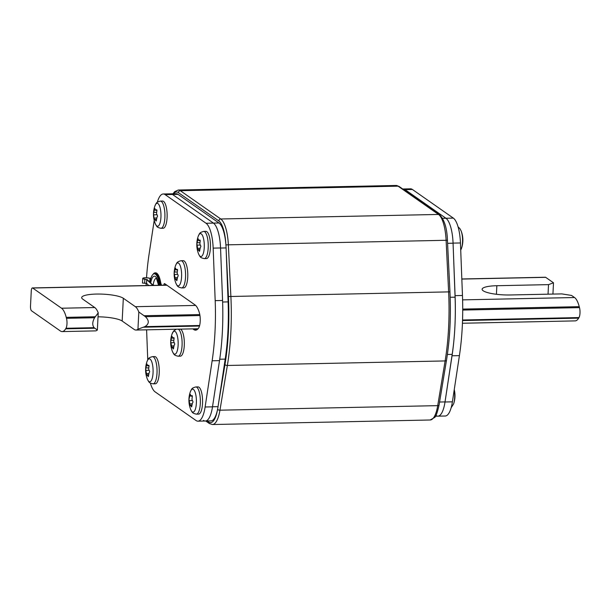 <?xml version="1.0" encoding="UTF-8"?>
<svg xmlns="http://www.w3.org/2000/svg" width="610" height="610" viewBox="0 0 610 610"><rect width="100%" height="100%" fill="white"/><g stroke="black" fill="none" stroke-linecap="round" stroke-linejoin="round"><path stroke-width="0.91" d="M435.479 416.218L437.866 416.165A27.206 8.509 -91.2 0 0 445.025 401.914L452.185 354.372A106.88 33.443 -91.2 0 0 455.083 297.169L453.07 243.199A27.206 8.509 -91.2 0 0 445.94 218.258L405.032 189.626L445.94 218.258A27.206 8.509 88.8 0 1 453.062 243.115L455.083 295.644A111.157 34.778 88.8 0 1 452.033 355.782L445.018 401.99A27.206 8.509 88.8 0 1 437.866 416.165A27.206 8.509 88.8 0 1 435.952 415.524M437.866 416.165L445.247 416.012A27.206 8.509 -91.2 0 0 452.399 401.837L459.414 355.63A111.157 34.778 -91.2 0 0 462.464 295.484L460.443 242.963A27.206 8.509 -91.2 0 0 453.321 218.106L412.413 189.474L405.032 189.626A27.206 8.509 -91.2 0 0 403.118 188.986A27.206 8.509 88.8 0 1 405.032 189.626L403.667 189.657M218.044 406.649L212.509 406.763A27.206 8.509 88.8 0 1 205.349 421.014L210.885 420.9A27.206 8.509 -91.2 0 0 218.044 406.649L225.204 359.107A106.88 33.443 -91.2 0 0 228.109 301.897L226.089 247.927A27.206 8.509 -91.2 0 0 218.967 222.985L178.051 194.361A27.206 8.509 -91.2 0 0 176.145 193.713L170.609 193.835A27.206 8.509 88.8 0 1 172.516 194.476L213.431 223.108A27.206 8.509 88.8 0 1 220.553 248.049L226.089 247.927M157.327 202.238A27.206 8.509 88.8 0 1 163.228 193.988A27.206 8.509 88.8 0 1 165.135 194.628L206.05 223.26A27.206 8.509 88.8 0 1 213.164 248.117L215.185 300.646A111.157 34.778 88.8 0 1 212.135 360.784L205.12 406.992L212.501 406.839A27.206 8.509 -91.2 0 1 205.349 421.014A27.206 8.509 88.8 0 1 203.435 420.374M31.514 310.787A3.889 1.212 88.8 0 1 30.5 306.151L31.27 290.97A3.889 1.212 88.8 0 1 32.391 287.928A3.889 1.212 88.8 0 1 32.666 288.019L61.541 308.225A25.262 7.907 88.8 0 1 66.238 317.36L66.49 318.329A6.611 2.066 88.8 0 1 65.987 328.271L65.651 328.828A25.262 7.907 88.8 0 1 62.167 331.588A25.262 7.907 88.8 0 1 60.39 330.994L31.514 310.787M138.821 312L137.951 329.194L144.905 326.625C149.221 323.963 149.389 320.646 145.409 316.681L138.821 312A25.262 7.907 88.8 0 0 135.359 306.693L123.327 298.267A21.373 4.529 2.9 0 0 99.788 294.058A21.373 4.529 2.9 0 0 81.679 297.611A21.373 4.529 2.9 0 0 82.724 299.113L94.756 307.539A25.262 7.907 -91.2 0 1 98.225 312.846L97.356 330.04L94.1 327.684C92.156 325.153 92.331 321.836 94.603 317.741L98.225 312.846M98.027 316.811A21.373 4.529 -177.1 0 1 122.168 321.035L134.2 329.453A25.262 7.907 88.8 0 0 135.977 330.048L198.067 328.76M137.951 329.194A25.262 7.907 88.8 0 1 135.977 330.048M62.167 331.588L95.381 330.894A25.262 7.907 -91.2 0 0 97.356 330.04M462.433 323.247L575.177 320.89A25.262 7.907 -91.2 0 0 578.661 318.138L578.997 317.574A6.611 2.066 -91.2 0 0 579.5 307.631L579.248 306.662A25.262 7.907 -91.2 0 0 574.551 297.535L571.547 295.431L561.757 293.898L510.082 294.973A21.373 4.529 2.9 0 1 483.166 290.764A21.373 4.529 2.9 0 1 482.121 289.262A21.373 4.529 2.9 0 1 496.853 285.716L548.52 284.634L553.499 282.796L545.675 277.329A3.889 1.212 -91.2 0 0 545.401 277.237L461.831 278.976M548.039 294.18L548.52 284.634M552.927 294.081L553.499 282.796M412.413 189.474A27.206 8.509 -91.2 0 0 410.5 188.833L402.722 188.993M178.051 194.361L172.516 194.476A27.206 8.509 -91.2 0 0 170.609 193.835L163.228 193.988M212.501 406.839L219.516 360.632A111.157 34.778 -91.2 0 0 222.566 300.486L220.546 247.965A27.206 8.509 -91.2 0 0 213.431 223.108L218.967 222.985M165.135 194.628L172.516 194.476L213.431 223.108L206.05 223.26M205.12 406.992A27.206 8.509 88.8 0 1 197.968 421.167A27.206 8.509 88.8 0 1 196.054 420.526L155.146 391.894A27.206 8.509 88.8 0 1 150.373 383.095M147.75 359.869L146.598 329.827M146.087 285.556A111.157 34.778 88.8 0 1 146.194 283.292M146.522 277.771A111.157 34.778 88.8 0 1 149.053 254.37L154.216 220.37M163.915 285.19L163.915 285.106A1.944 0.61 -91.2 0 1 164.479 283.581A1.944 0.61 -91.2 0 1 164.616 283.627L195.017 304.901A25.262 7.907 -91.2 0 1 199.34 312.716A9.714 3.042 -91.2 0 1 198.563 328.127A25.262 7.907 -91.2 0 1 195.543 330.162A25.262 7.907 -91.2 0 1 193.766 329.56L192.775 328.866M160.948 228.3L163.16 228.254A13.603 4.255 -91.2 0 0 167.087 217.602A13.603 4.255 -91.2 0 0 162.595 201.056L160.384 201.102A13.603 4.255 88.8 0 1 164.875 217.648A13.603 4.255 88.8 0 1 160.948 228.3C156.839 227.347 156.976 226.95 155.245 223.588A11.483 3.591 -91.2 0 0 160.933 217.259A11.483 3.591 -91.2 0 0 160.941 217.16A11.483 3.591 88.8 0 0 159.027 204.899A11.483 3.591 88.8 0 0 154.879 206.05C156.473 202.619 156.312 202.223 160.384 201.102M157.014 217.221L157.586 216.214L157.136 214.796C156.564 214.506 156.434 213.431 156.762 211.586C157.083 210.099 156.877 209.543 156.152 209.909L155.398 210.259L155.115 209.177C154.986 208.185 154.742 208.429 154.383 209.924L153.552 213.393L153.972 218.037L154.582 219.714L154.94 219.364L156.168 221.072L157.014 217.221M154.49 219.943L154.94 219.364M153.72 212.402L156.556 212.341L153.72 212.402M154.94 208.544L155.115 209.177M156.503 209.672L155.398 210.259M153.072 383.835L155.283 383.789A13.603 4.255 -91.2 0 0 159.21 373.137A13.603 4.255 -91.2 0 0 154.711 356.591L152.5 356.637A13.603 4.255 88.8 0 1 156.999 373.183A13.603 4.255 88.8 0 1 153.072 383.835C148.954 382.882 149.099 382.485 147.361 379.123A11.483 3.591 -91.2 0 0 153.057 372.794A11.483 3.591 -91.2 0 0 153.057 372.695A11.483 3.591 88.8 0 0 151.15 360.434A11.483 3.591 88.8 0 0 146.995 361.585C148.588 358.154 148.436 357.765 152.5 356.637M149.137 372.756L149.702 371.757L149.259 370.331C148.68 370.041 148.558 368.974 148.878 367.121C149.198 365.634 149 365.077 148.276 365.443L147.521 365.802L147.231 364.711C147.109 363.72 146.865 363.972 146.507 365.459L145.676 368.936L146.697 375.257L147.063 374.906L148.291 376.614L149.13 372.756M146.613 375.478L147.063 374.906M145.843 367.937L148.68 367.883L145.843 367.937M147.063 364.079L147.231 364.711M148.626 365.215L147.521 365.802M204.266 258.61L206.477 258.564A13.603 4.255 -91.2 0 0 210.404 247.912A13.603 4.255 -91.2 0 0 205.913 231.365L203.702 231.411A13.603 4.255 88.8 0 1 208.193 247.957A13.603 4.255 88.8 0 1 204.266 258.61C200.149 257.656 200.293 257.26 198.563 253.897A11.483 3.591 -91.2 0 0 204.251 247.569A11.483 3.591 -91.2 0 0 204.251 247.469A11.483 3.591 88.8 0 0 202.345 235.208A11.483 3.591 88.8 0 0 198.197 236.36C199.783 232.929 199.63 232.54 203.702 231.411M200.332 247.53L200.896 246.524L200.454 245.106C199.874 244.816 199.752 243.741 200.072 241.895C200.4 240.409 200.194 239.852 199.47 240.218L198.715 240.576L198.425 239.486C198.303 238.495 198.059 238.739 197.701 240.233L196.87 243.703L197.892 250.024L198.258 249.681L199.485 251.381L200.332 247.53M197.808 250.252L198.258 249.681M197.038 242.711L199.874 242.65L197.038 242.711M198.258 238.853L198.425 239.486M199.821 239.989L198.715 240.576M196.389 414.144L198.601 414.099A13.603 4.255 -91.2 0 0 202.528 403.446A13.603 4.255 -91.2 0 0 198.029 386.9L195.818 386.946A13.603 4.255 88.8 0 1 200.316 403.492A13.603 4.255 88.8 0 1 196.389 414.144C192.272 413.191 192.417 412.795 190.678 409.432A11.483 3.591 -91.2 0 0 196.374 403.103A11.483 3.591 -91.2 0 0 196.374 403.004A11.483 3.591 88.8 0 0 194.468 390.743A11.483 3.591 88.8 0 0 190.312 391.894C191.906 388.463 191.746 388.074 195.818 386.946M192.447 403.065L193.019 402.066L192.569 400.64C191.998 400.351 191.875 399.283 192.196 397.43C192.516 395.943 192.318 395.387 191.593 395.753L190.838 396.111L190.549 395.021C190.427 394.029 190.183 394.281 189.824 395.768L188.986 399.245L190.015 405.566L190.373 405.215L191.609 406.923L192.447 403.065M189.923 405.787L190.373 405.215M190.381 394.388L190.549 395.021M191.944 395.524L190.838 396.111M451.141 407.762L453.588 403.95A11.483 3.591 -91.2 0 0 454.641 397.819A11.483 3.591 88.8 0 0 454.648 397.72A11.483 3.591 88.8 0 0 454.191 390.011M460.718 250.131L461.473 248.415A11.483 3.591 -91.2 0 0 462.517 242.277A11.483 3.591 88.8 0 0 462.525 242.178A11.483 3.591 88.8 0 0 461.107 230.877L459.856 228.552L458.095 226.905M178.257 329.171A13.603 4.255 88.8 0 1 182.07 345.557A13.603 4.255 88.8 0 1 178.143 356.209L180.354 356.164A13.603 4.255 -91.2 0 0 184.281 345.512A13.603 4.255 -91.2 0 0 180.469 329.125M176.282 329.209L173.697 330.948L172.066 333.96A11.483 3.591 88.8 0 1 176.221 332.808A11.483 3.591 88.8 0 1 178.128 345.069A11.483 3.591 -91.2 0 1 178.128 345.161A11.483 3.591 -91.2 0 1 172.432 351.497C174.17 354.86 174.025 355.256 178.143 356.209M174.208 345.123L174.773 344.124L174.33 342.698C173.751 342.416 173.629 341.341 173.949 339.488C174.269 338.009 174.071 337.444 173.347 337.81L172.592 338.169L172.302 337.086C172.18 336.087 171.936 336.339 171.578 337.833L170.747 341.303L171.768 347.624L172.134 347.273L173.362 348.981L174.201 345.123M171.684 347.845L172.134 347.273M170.914 340.311L173.751 340.25L170.914 340.311M172.134 336.445L172.302 337.086M173.697 337.582L172.592 338.169M181.605 287.928L183.808 287.874A13.603 4.255 -91.2 0 0 187.743 277.222A13.603 4.255 -91.2 0 0 183.244 260.676L181.033 260.722A13.603 4.255 88.8 0 1 185.531 277.268A13.603 4.255 88.8 0 1 181.605 287.928C177.487 286.967 177.632 286.57 175.893 283.208A11.483 3.591 -91.2 0 0 181.582 276.879A11.483 3.591 -91.2 0 0 181.589 276.78A11.483 3.591 88.8 0 0 179.683 264.519A11.483 3.591 88.8 0 0 175.527 265.67C177.121 262.239 176.961 261.85 181.033 260.722M177.662 276.841L178.234 275.842L177.784 274.416C177.213 274.126 177.083 273.059 177.411 271.206C177.731 269.719 177.533 269.162 176.808 269.529L176.054 269.887L175.764 268.796C175.642 267.805 175.398 268.057 175.04 269.544L174.201 273.021L175.23 279.342L175.588 278.991L176.824 280.699L177.662 276.841M175.139 279.563L175.588 278.991M174.368 272.029L177.213 271.969L174.368 272.029M175.596 268.164L175.764 268.796M177.159 269.3L176.054 269.887M153.011 274.378A17.492 5.475 88.8 0 1 155.199 272.838A17.492 5.475 88.8 0 1 160.171 281.767A11.659 3.645 -91.2 0 0 161.17 285.244M161.543 285.236A11.659 3.645 88.8 0 1 160.544 281.759A17.492 5.475 -91.2 0 0 155.565 272.83L155.199 272.838M154.17 285.388L152.622 284.809L147.17 279.571L145.027 279.182A3.5 0.74 2.9 0 1 144.806 279.144A3.5 0.74 2.9 0 1 143.114 278.419A3.5 0.74 2.9 0 1 145.523 277.84A3.5 0.74 2.9 0 1 148.405 278.046L149.938 278.305A11.659 3.645 -91.2 0 0 150.037 278.312A11.659 3.645 -91.2 0 0 151.021 277.847M150.312 278.297L148.878 278.038A3.889 0.824 -177.1 0 0 148.36 277.946A3.889 0.824 -177.1 0 0 145.401 277.756A3.889 0.824 -177.1 0 0 142.725 278.404L142.488 283.063L146.499 283.33L146.69 279.533L144.852 279.25A3.889 0.824 -177.1 0 1 142.725 278.404M153.781 285.396L152.218 284.801L146.69 279.533M146.797 279.571L146.499 283.33M146.598 283.36L148.726 285.503M149.976 282.27A16.516 5.17 88.8 0 1 154.292 273.829A16.516 5.17 88.8 0 1 155.451 274.225A16.516 5.17 88.8 0 1 159.462 285.282M160.384 285.259A16.516 5.17 -91.2 0 0 156.374 274.203A16.516 5.17 -91.2 0 0 155.214 273.814L154.292 273.829M217.435 410.027A27.206 8.509 88.8 0 1 208.628 421.983L207.194 420.976M173.545 193.774A27.206 8.509 88.8 0 1 178.394 192.638L218.815 220.919A27.206 8.509 88.8 0 1 225.845 243.947M226.226 251.617L228.422 296.536A112.713 35.266 88.8 0 1 224.976 364.528L218.54 403.401M205.753 421.007L209.36 423.531A1.944 1.799 -55 0 1 208.628 421.983M217.587 409.272A1.944 0.945 9.4 0 0 219.958 410.187A29.15 9.12 88.8 0 1 212.425 424.529L430.18 419.993A29.15 9.12 -91.2 0 0 437.713 405.642L445.117 360.937A114.657 35.876 -91.2 0 0 448.617 291.771L446.093 240.111A29.15 9.12 -91.2 0 0 438.506 214.445L398.094 186.164A29.15 9.12 -91.2 0 0 396.042 185.47L399.108 186.469A1.944 1.799 125 0 0 398.094 186.164L180.339 190.701L220.759 218.982A29.15 9.12 88.8 0 1 228.346 244.648L230.87 296.308A114.657 35.876 88.8 0 1 227.362 365.474L219.958 410.187L437.713 405.642A1.944 0.945 9.4 0 0 439.086 404.971C437.309 412.802 435.807 416.981 434.579 417.507L430.18 419.993M228.422 296.536L449.959 291.862C451.095 316.247 449.936 339.046 446.489 360.266A1.944 0.945 -170.6 0 1 445.117 360.937L227.362 365.474A1.944 0.945 -170.6 0 1 224.976 364.528M447.336 240.256L225.921 244.869M218.815 220.919A1.944 1.799 -55 0 1 220.759 218.982L438.506 214.445A1.944 1.799 -55 0 1 439.528 214.75C444.37 219.615 447 228.102 447.435 240.203L449.959 291.862M172.988 193.782L174.651 191.662L178.288 190.007A29.15 9.12 88.8 0 1 180.339 190.701A1.944 1.799 125 0 0 178.394 192.638M442.54 218.327L453.321 218.106M453.07 243.199L447.587 243.314M450.18 297.268L455.083 297.169M452.185 354.372L447.382 354.471M439.574 402.028L445.025 401.914M222.619 302.011L228.109 301.897M225.204 359.107L219.73 359.221M61.541 308.225L94.756 307.539M166.896 285.221L32.666 288.019M135.359 306.693L195.65 305.435M123.327 298.267L122.168 321.035M199.638 325.488L144.905 326.625M145.409 316.681L199.95 315.545M199.79 314.569L144.25 315.728M143.67 327.204L199.485 326.037M65.651 328.828L94.672 328.226M66.49 318.329L94.603 317.741M94.1 327.684L65.987 328.271M95.251 316.75L66.238 317.36M462.601 299.868L574.551 297.535M545.675 277.329L461.831 279.075M579.248 306.662L462.723 309.087M578.997 317.574L462.555 320.006M462.723 310.063L579.5 307.631M462.532 320.555L578.661 318.138M496.853 285.716L496.418 294.279M445.018 401.99L452.399 401.837M459.414 355.63L452.033 355.782M455.083 295.644L462.464 295.484M460.443 242.963L453.062 243.115M220.546 247.965L213.164 248.117M215.185 300.646L222.566 300.486M219.516 360.632L212.135 360.784M166.644 285.045L163.915 285.106M193.766 329.56L197.297 329.491M156.442 220.431L155.619 220.446M156.297 217.991L153.972 218.037M157.09 214.758L153.598 214.827M155.184 209.909L154.383 209.924M156.8 209.893L156.152 209.909M148.565 375.966L147.742 375.981M148.421 373.526L146.095 373.579M149.214 370.293L145.721 370.361M147.307 365.443L146.507 365.459M148.924 365.428L148.276 365.443M199.76 250.74L198.936 250.756M199.615 248.3L197.289 248.346M200.408 245.067L196.916 245.136M198.502 240.218L197.701 240.233M200.118 240.203L199.47 240.218M191.883 406.275L191.06 406.291M191.738 403.835L189.413 403.889M192.531 400.602L189.031 400.678M190.625 395.753L189.824 395.768M192.242 395.737L191.593 395.753M173.636 348.34L172.813 348.356M173.492 345.9L171.166 345.946M174.285 342.66L170.792 342.736M172.378 337.81L171.578 337.833M173.995 337.803L173.347 337.81M177.091 280.051L176.275 280.066M176.953 277.611L174.628 277.664M177.746 274.378L174.246 274.454M175.832 269.529L175.04 269.544M177.457 269.513L176.808 269.529M149.938 278.305L149.747 282.056M148.405 278.046L148.878 278.038M144.852 279.25L144.646 283.353M152.187 285.434L152.218 284.801M152.302 284.839L152.271 285.434M158.691 285.297A14.183 4.438 -91.2 0 0 155.337 276.498A14.183 4.438 -91.2 0 0 150.708 282.971M156.229 278.274A12.047 3.767 -91.2 0 0 153.179 285.022M209.36 423.531L212.425 424.529M399.108 186.469L439.528 214.75M446.489 360.266L439.086 404.971M178.288 190.007L396.042 185.47M32.391 287.928L166.759 285.129M205.349 421.014L197.968 421.167M154.879 206.05A25.262 25.262 0 0 0 155.245 223.588M156.267 219.28L154.795 219.31M156.923 210.29L155.58 210.32M146.995 361.585A25.262 25.262 0 0 0 147.361 379.123M148.39 374.822L146.911 374.853M149.038 365.825L147.696 365.855M198.197 236.36A25.262 25.262 0 0 0 198.563 253.897M199.584 249.589L198.113 249.62M200.24 240.599L198.89 240.63M190.312 391.894A25.262 25.262 0 0 0 190.678 409.432M191.7 405.132L190.228 405.162M192.356 396.134L191.014 396.164M453.588 403.95A25.262 25.262 0 0 0 454.252 389.63M461.473 248.415A25.262 25.262 0 0 0 461.107 230.877M172.066 333.96A25.262 25.262 0 0 0 172.432 351.497M173.461 347.189L171.982 347.22M174.109 338.199L172.767 338.222M175.527 265.67A25.262 25.262 0 0 0 175.893 283.208M176.915 278.907L175.444 278.938M177.571 269.91L176.229 269.94M158.57 285.297L156.419 278.259"/></g></svg>
